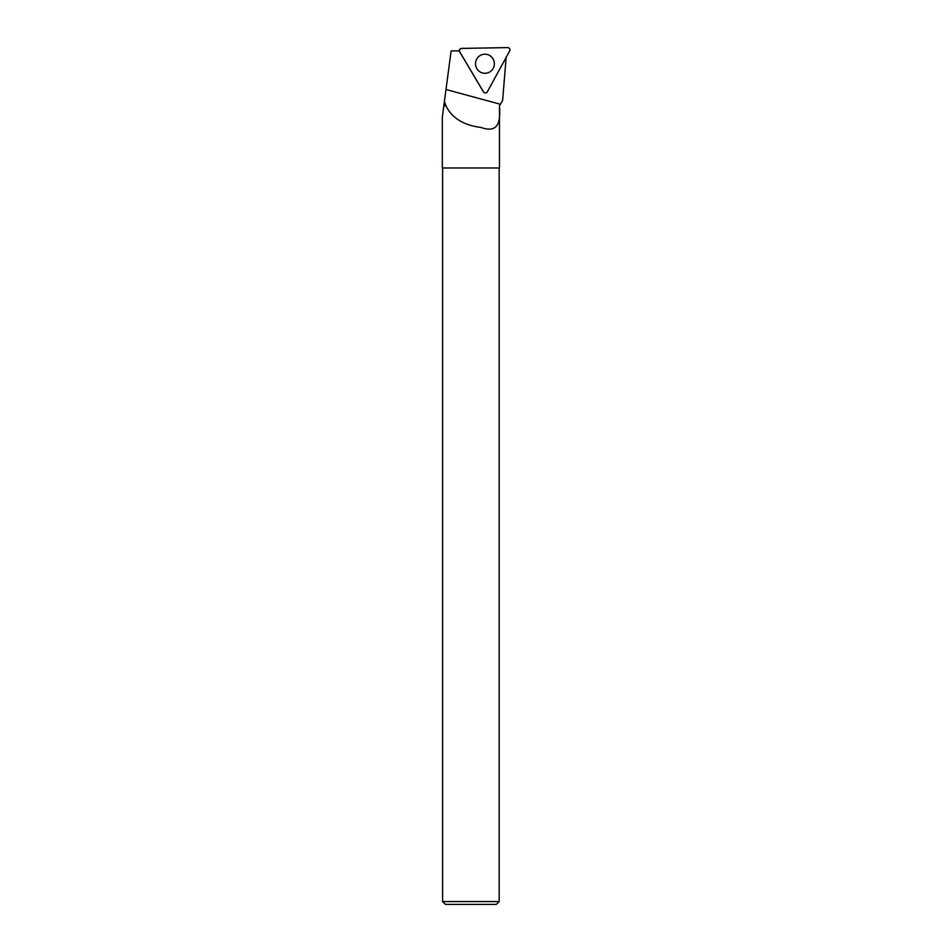 <?xml version="1.0" encoding="UTF-8"?>
<svg xmlns="http://www.w3.org/2000/svg" width="952" height="952" viewBox="0 0 952 952"><rect width="100%" height="100%" fill="white"/><g stroke="black" fill="none" stroke-linecap="round" stroke-linejoin="round"><path stroke-width="1.43" d="M458.923 50.884L459.911 49.218A2.249 2.225 89 0 0 459.721 51.813L483.497 91.868A2.249 2.225 89 0 0 487.341 91.797L509.689 50.944A2.249 2.225 89 0 0 507.713 47.6L461.589 48.409A2.249 2.225 89 0 0 459.911 49.218M492.993 58.822A9.544 9.413 89 0 0 480.7 55.204A9.544 9.413 89 0 0 480.998 72.412A9.544 9.413 89 0 0 492.993 58.822M446.012 105.922L443.81 105.922L442.311 117.251L442.311 167.98L499.455 167.98L499.455 105.922C500.871 123.403 497.325 133.316 481.034 127.461C463.683 125.259 452.01 118.084 446.012 105.922L444.394 101.578L451.129 50.884L459.328 50.884A2.094 2.059 89 0 0 459.614 51.729L483.402 91.82A2.094 2.059 89 0 0 484.056 92.499M502.632 100.424L499.455 105.922L502.632 100.424L506.214 56.584M445.179 104.946L443.941 104.946L443.81 105.922M444.394 101.578L443.941 104.946M445.429 904.4L496.337 904.4L499.169 901.568L442.597 901.568L445.429 904.4M442.597 167.98L442.597 901.568M459.721 51.813L483.497 91.868C484.794 93.284 486.079 93.26 487.341 91.797L509.689 50.944C510.248 49.087 509.582 47.969 507.713 47.6L461.589 48.409C459.733 48.849 459.102 49.98 459.721 51.813L459.554 51.634M500.407 104.268L446 89.5M499.169 167.98L499.169 901.568"/></g></svg>

